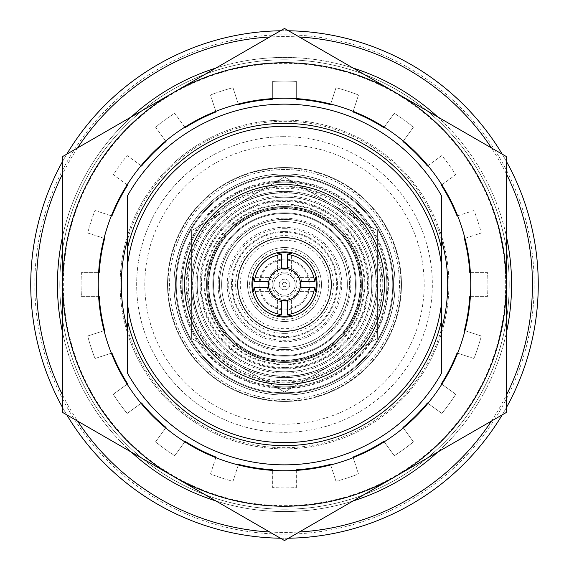 <?xml version="1.0" encoding="UTF-8"?>
<svg xmlns="http://www.w3.org/2000/svg" width="569" height="569" viewBox="0 0 569 569"><rect width="100%" height="100%" fill="white"/><g stroke="black" fill="none" stroke-linecap="round" stroke-linejoin="round"><path stroke-width="0.43" stroke-dasharray="2.85 2.13" d="M213.539 284.5A70.961 70.961 0 0 0 284.5 355.461A70.961 70.961 0 0 0 355.461 284.5A70.961 70.961 0 0 0 284.5 213.539A70.961 70.961 0 0 0 213.539 284.5A70.961 70.961 0 0 0 284.5 355.461A70.961 70.961 0 0 0 355.461 284.5A70.961 70.961 0 0 0 284.5 213.539A70.961 70.961 0 0 0 213.539 284.5A70.961 70.961 0 0 0 284.5 355.461A70.961 70.961 0 0 0 355.461 284.5A70.961 70.961 0 0 0 284.5 213.539A70.961 70.961 0 0 0 213.539 284.5A70.961 70.961 0 0 0 284.5 355.461A70.961 70.961 0 0 0 355.461 284.5A70.961 70.961 0 0 0 284.5 213.539A70.961 70.961 0 0 0 213.539 284.5M207.628 284.5A76.872 76.872 0 0 0 284.5 361.372A76.872 76.872 0 0 0 361.372 284.5A76.872 76.872 0 0 0 284.5 207.628A76.872 76.872 0 0 0 207.628 284.5A76.872 76.872 0 0 0 284.5 361.372A76.872 76.872 0 0 0 361.372 284.5A76.872 76.872 0 0 0 284.5 207.628A76.872 76.872 0 0 0 207.628 284.5M284.5 240.267A44.233 44.233 0 0 1 328.733 284.5A44.233 44.233 0 0 1 284.5 328.733A44.233 44.233 0 0 1 240.267 284.5A44.233 44.233 0 0 1 284.5 240.267M284.5 237.942A46.558 46.558 0 0 1 331.058 284.5A46.558 46.558 0 0 1 284.5 331.058A46.558 46.558 0 0 1 237.942 284.5A46.558 46.558 0 0 1 284.5 237.942M284.5 333.391A48.891 48.891 0 0 1 235.609 284.5A48.891 48.891 0 0 1 284.5 235.609A48.891 48.891 0 0 1 333.391 284.5A48.891 48.891 0 0 1 284.5 333.391M284.5 231.533A52.967 52.967 0 0 1 337.467 284.5A52.967 52.967 0 0 1 284.5 337.467A52.967 52.967 0 0 1 231.533 284.5A52.967 52.967 0 0 1 284.5 231.533A52.967 52.967 0 0 1 337.467 284.5A52.967 52.967 0 0 1 284.5 337.467A52.967 52.967 0 0 1 231.533 284.5A52.967 52.967 0 0 1 284.5 231.533M284.5 360.163A75.663 75.663 0 0 1 208.837 284.5A75.663 75.663 0 0 1 284.5 208.837A75.663 75.663 0 0 1 360.163 284.5A75.663 75.663 0 0 1 284.5 360.163A75.663 75.663 0 0 1 208.837 284.5A75.663 75.663 0 0 1 284.5 208.837A75.663 75.663 0 0 1 360.163 284.5A75.663 75.663 0 0 1 284.5 360.163A75.663 75.663 0 0 1 208.837 284.5A75.663 75.663 0 0 1 284.5 208.837A75.663 75.663 0 0 1 360.163 284.5A75.663 75.663 0 0 1 284.5 360.163A75.663 75.663 0 0 1 208.837 284.5A75.663 75.663 0 0 1 284.5 208.837A75.663 75.663 0 0 1 360.163 284.5A75.663 75.663 0 0 1 284.5 360.163M284.5 347.36A62.86 62.86 0 0 1 221.64 284.5A62.86 62.86 0 0 1 284.5 221.64A62.86 62.86 0 0 1 347.36 284.5A62.86 62.86 0 0 1 284.5 347.36A62.86 62.86 0 0 1 221.64 284.5A62.86 62.86 0 0 1 284.5 221.64A62.86 62.86 0 0 1 347.36 284.5A62.86 62.86 0 0 1 284.5 347.36A62.86 62.86 0 0 1 221.64 284.5A62.86 62.86 0 0 1 284.5 221.64A62.86 62.86 0 0 1 347.36 284.5A62.86 62.86 0 0 1 284.5 347.36A62.86 62.86 0 0 1 221.64 284.5A62.86 62.86 0 0 1 284.5 221.64A62.86 62.86 0 0 1 347.36 284.5A62.86 62.86 0 0 1 284.5 347.36M284.5 362.489A77.989 77.989 0 0 1 206.511 284.5A77.989 77.989 0 0 1 284.5 206.511A77.989 77.989 0 0 1 362.489 284.5A77.989 77.989 0 0 1 284.5 362.489A77.989 77.989 0 0 1 206.511 284.5A77.989 77.989 0 0 1 284.5 206.511A77.989 77.989 0 0 1 362.489 284.5A77.989 77.989 0 0 1 284.5 362.489A77.989 77.989 0 0 1 206.511 284.5A77.989 77.989 0 0 1 284.5 206.511A77.989 77.989 0 0 1 362.489 284.5A77.989 77.989 0 0 1 284.5 362.489M284.5 364.821A80.321 80.321 0 0 1 204.179 284.5A80.321 80.321 0 0 1 284.5 204.179A80.321 80.321 0 0 1 364.821 284.5A80.321 80.321 0 0 1 284.5 364.821M284.5 197.223A87.277 87.277 0 0 1 371.777 284.5A87.277 87.277 0 0 1 284.5 371.777A87.277 87.277 0 0 1 197.223 284.5A87.277 87.277 0 0 1 284.5 197.223M284.5 192.571A91.929 91.929 0 0 1 376.429 284.5A91.929 91.929 0 0 1 284.5 376.429A91.929 91.929 0 0 1 192.571 284.5A91.929 91.929 0 0 1 284.5 192.571A91.929 91.929 0 0 1 376.429 284.5A91.929 91.929 0 0 1 284.5 376.429A91.929 91.929 0 0 1 192.571 284.5A91.929 91.929 0 0 1 284.5 192.571A91.929 91.929 0 0 1 376.429 284.5A91.929 91.929 0 0 1 284.5 376.429A91.929 91.929 0 0 1 192.571 284.5A91.929 91.929 0 0 1 284.5 192.571M284.5 208.446A76.054 76.054 0 0 1 360.554 284.5A76.054 76.054 0 0 1 284.5 360.554A76.054 76.054 0 0 1 208.446 284.5A76.054 76.054 0 0 1 284.5 208.446A76.054 76.054 0 0 1 360.554 284.5A76.054 76.054 0 0 1 284.5 360.554A76.054 76.054 0 0 1 208.446 284.5A76.054 76.054 0 0 1 284.5 208.446M284.5 182.151A102.349 102.349 0 0 1 386.849 284.5A102.349 102.349 0 0 1 284.5 386.849A102.349 102.349 0 0 1 182.151 284.5A102.349 102.349 0 0 1 284.5 182.151A102.349 102.349 0 0 1 386.849 284.5A102.349 102.349 0 0 1 284.5 386.849A102.349 102.349 0 0 1 182.151 284.5A102.349 102.349 0 0 1 284.5 182.151A102.349 102.349 0 0 1 386.849 284.5A102.349 102.349 0 0 1 284.5 386.849A102.349 102.349 0 0 1 182.151 284.5A102.349 102.349 0 0 1 284.5 182.151A102.349 102.349 0 0 1 386.849 284.5A102.349 102.349 0 0 1 284.5 386.849A102.349 102.349 0 0 1 182.151 284.5A102.349 102.349 0 0 1 284.5 182.151A102.349 102.349 0 0 1 386.849 284.5A102.349 102.349 0 0 1 284.5 386.849A102.349 102.349 0 0 1 182.151 284.5A102.349 102.349 0 0 1 284.5 182.151A102.349 102.349 0 0 1 386.849 284.5A102.349 102.349 0 0 1 284.5 386.849A102.349 102.349 0 0 1 182.151 284.5A102.349 102.349 0 0 1 284.5 182.151A102.356 102.356 0 0 1 386.856 284.5A102.356 102.356 0 0 1 284.5 386.856A102.356 102.356 0 0 1 182.144 284.5A102.356 102.356 0 0 1 284.5 182.144A102.356 102.356 0 0 1 386.856 284.5A102.356 102.356 0 0 1 284.5 386.856A102.356 102.356 0 0 1 182.144 284.5A102.356 102.356 0 0 1 284.5 182.144A102.356 102.356 0 0 1 386.856 284.5A102.356 102.356 0 0 1 284.5 386.856A102.356 102.356 0 0 1 182.144 284.5A102.356 102.356 0 0 1 284.5 182.144A102.356 102.356 0 0 1 386.856 284.5A102.356 102.356 0 0 1 284.5 386.856A102.356 102.356 0 0 1 182.144 284.5A102.356 102.356 0 0 1 284.5 182.144A102.356 102.356 0 0 1 386.856 284.5A102.356 102.356 0 0 1 284.5 386.856A102.356 102.356 0 0 1 182.144 284.5A102.356 102.356 0 0 1 284.5 182.144A102.356 102.356 0 0 1 386.856 284.5A102.356 102.356 0 0 1 284.5 386.856A102.356 102.356 0 0 1 182.144 284.5A102.356 102.356 0 0 1 284.5 182.144M284.5 173.965A110.535 110.535 0 0 1 395.035 284.5A110.535 110.535 0 0 1 284.5 395.035A110.535 110.535 0 0 1 173.965 284.5A110.535 110.535 0 0 1 284.5 173.965A110.535 110.535 0 0 1 395.035 284.5A110.535 110.535 0 0 1 284.5 395.035A110.535 110.535 0 0 1 173.965 284.5A110.535 110.535 0 0 1 284.5 173.965A110.535 110.535 0 0 1 395.035 284.5A110.535 110.535 0 0 1 284.5 395.035A110.535 110.535 0 0 1 173.965 284.5A110.535 110.535 0 0 1 284.5 173.965A110.535 110.535 0 0 1 395.035 284.5A110.535 110.535 0 0 1 284.5 395.035A110.535 110.535 0 0 1 173.965 284.5A110.535 110.535 0 0 1 284.5 173.965A110.535 110.535 0 0 1 395.035 284.5A110.535 110.535 0 0 1 284.5 395.035A110.535 110.535 0 0 1 173.965 284.5A110.535 110.535 0 0 1 284.5 173.965A110.535 110.535 0 0 1 395.035 284.5A110.535 110.535 0 0 1 284.5 395.035A110.535 110.535 0 0 1 173.965 284.5A110.535 110.535 0 0 1 284.5 173.965M284.5 221.697A62.803 62.803 0 0 1 347.303 284.5A62.803 62.803 0 0 1 284.5 347.303A62.803 62.803 0 0 1 221.697 284.5A62.803 62.803 0 0 1 284.5 221.697A62.803 62.803 0 0 1 347.303 284.5A62.803 62.803 0 0 1 284.5 347.303A62.803 62.803 0 0 1 221.697 284.5A62.803 62.803 0 0 1 284.5 221.697M284.5 218.155A66.345 66.345 0 0 1 350.845 284.5A66.345 66.345 0 0 1 284.5 350.845A66.345 66.345 0 0 1 218.155 284.5A66.345 66.345 0 0 1 284.5 218.155M284.5 219.371A65.129 65.129 0 0 1 349.629 284.5A65.129 65.129 0 0 1 284.5 349.629A65.129 65.129 0 0 1 219.371 284.5A65.129 65.129 0 0 1 284.5 219.371A65.129 65.129 0 0 1 349.629 284.5A65.129 65.129 0 0 1 284.5 349.629A65.129 65.129 0 0 1 219.371 284.5A65.129 65.129 0 0 1 284.5 219.371M284.5 228.674A55.826 55.826 0 0 1 340.326 284.5A55.826 55.826 0 0 1 284.5 340.326A55.826 55.826 0 0 1 228.674 284.5A55.826 55.826 0 0 1 284.5 228.674M284.5 336.684A52.184 52.184 0 0 1 232.316 284.5A52.184 52.184 0 0 1 284.5 232.316A52.184 52.184 0 0 1 336.684 284.5A52.184 52.184 0 0 1 284.5 336.684M284.5 331.528A47.028 47.028 0 0 1 237.472 284.5A47.028 47.028 0 0 1 284.5 237.472A47.028 47.028 0 0 1 331.528 284.5A47.028 47.028 0 0 1 284.5 331.528A47.028 47.028 0 0 1 237.472 284.5A47.028 47.028 0 0 1 284.5 237.472A47.028 47.028 0 0 1 331.528 284.5A47.028 47.028 0 0 1 284.5 331.528M284.5 282.331A2.169 2.169 0 0 1 286.669 284.5A2.169 2.169 0 0 1 284.5 286.669A2.169 2.169 0 0 1 282.331 284.5A2.169 2.169 0 0 1 284.5 282.331M284.5 273.789A10.711 10.711 0 0 1 295.211 284.5A10.711 10.711 0 0 1 284.5 295.211A10.711 10.711 0 0 1 273.789 284.5A10.711 10.711 0 0 1 284.5 273.789A10.711 10.711 0 0 1 295.211 284.5A10.711 10.711 0 0 1 284.5 295.211A10.711 10.711 0 0 1 273.789 284.5A10.711 10.711 0 0 1 284.5 273.789M284.5 269.713A14.787 14.787 0 0 1 299.287 284.5A14.787 14.787 0 0 1 284.5 299.287A14.787 14.787 0 0 1 269.713 284.5A14.787 14.787 0 0 1 284.5 269.713M284.5 176.995A107.505 107.505 0 0 1 284.543 176.995L377.581 230.715A107.505 107.505 0 0 1 377.624 230.779L377.624 338.221A107.505 107.505 0 0 1 377.581 338.285L284.543 392.005A107.505 107.505 0 0 1 284.457 392.005L191.419 338.285A107.505 107.505 0 0 1 191.376 338.221L191.376 230.779A107.505 107.505 0 0 1 191.419 230.715L284.457 176.995A107.505 107.505 0 0 1 284.543 176.995L377.581 230.715A107.505 107.505 0 0 1 377.624 230.779L377.624 338.221A107.505 107.505 0 0 1 377.581 338.285L284.543 392.005A107.505 107.505 0 0 1 284.457 392.005L191.419 338.285A107.505 107.505 0 0 1 191.376 338.221L191.376 230.779A107.505 107.505 0 0 1 191.419 230.715L284.457 176.995A107.505 107.505 0 0 1 284.5 176.995M361.358 284.5A76.858 76.858 0 0 0 284.5 207.642A76.858 76.858 0 0 0 207.642 284.5A76.858 76.858 0 0 0 284.5 361.358A76.858 76.858 0 0 0 361.358 284.5A76.858 76.858 0 0 0 284.5 207.642A76.858 76.858 0 0 0 207.642 284.5A76.858 76.858 0 0 0 284.5 361.358A76.858 76.858 0 0 0 361.358 284.5M197.223 284.5A87.277 87.277 0 0 0 284.5 371.777A87.277 87.277 0 0 0 371.777 284.5A87.277 87.277 0 0 0 284.5 197.223A87.277 87.277 0 0 0 197.223 284.5A87.277 87.277 0 0 0 284.5 371.777A87.277 87.277 0 0 0 371.777 284.5A87.277 87.277 0 0 0 284.5 197.223A87.277 87.277 0 0 0 197.223 284.5M237.942 284.5A46.558 46.558 0 0 1 284.5 237.942A46.558 46.558 0 0 1 331.058 284.5A46.558 46.558 0 0 1 284.5 331.058A46.558 46.558 0 0 1 237.942 284.5A46.558 46.558 0 0 1 284.5 237.942A46.558 46.558 0 0 1 331.058 284.5A46.558 46.558 0 0 1 284.5 331.058A46.558 46.558 0 0 1 237.942 284.5M284.5 34.816A249.684 249.684 0 0 1 534.184 284.5A249.684 249.684 0 0 1 284.5 534.184A249.684 249.684 0 0 1 34.816 284.5A249.684 249.684 0 0 1 284.5 34.816M288.526 538.224A253.76 253.76 0 0 1 284.5 538.26A253.76 253.76 0 0 0 538.26 284.5A253.76 253.76 0 0 0 284.5 30.74A253.76 253.76 0 0 1 288.526 30.776M269.678 531.994A247.935 247.935 0 0 0 299.322 531.994M491.424 421.081A247.935 247.935 0 0 0 506.246 395.412M506.246 173.588A247.935 247.935 0 0 0 491.424 147.919M299.322 37.006A247.935 247.935 0 0 0 269.678 37.006M502.221 154.149A253.76 253.76 0 0 1 506.246 161.127M506.246 407.873A253.76 253.76 0 0 1 502.221 414.851M175.551 284.5A108.949 108.949 0 0 0 284.5 393.449A108.949 108.949 0 0 0 393.449 284.5A108.949 108.949 0 0 0 284.5 175.551A108.949 108.949 0 0 0 175.551 284.5A108.949 108.949 0 0 0 284.5 393.449A108.949 108.949 0 0 0 393.449 284.5A108.949 108.949 0 0 0 284.5 175.551A108.949 108.949 0 0 0 175.551 284.5M395.085 284.5A110.585 110.585 0 0 1 284.5 395.085A110.585 110.585 0 0 1 173.915 284.5A110.585 110.585 0 0 0 284.5 395.085A110.585 110.585 0 0 0 395.085 284.5A110.585 110.585 0 0 1 284.5 395.085A110.585 110.585 0 0 1 173.915 284.5A110.585 110.585 0 0 0 284.5 395.085A110.585 110.585 0 0 0 395.085 284.5A110.585 110.585 0 0 0 284.5 173.915A110.585 110.585 0 0 0 173.915 284.5A110.585 110.585 0 0 1 284.5 173.915A110.585 110.585 0 0 1 395.085 284.5A110.585 110.585 0 0 0 284.5 173.915A110.585 110.585 0 0 0 173.915 284.5A110.585 110.585 0 0 1 284.5 173.915A110.585 110.585 0 0 1 395.085 284.5M392.752 284.5A108.252 108.252 0 0 1 284.5 392.752A108.252 108.252 0 0 1 176.248 284.5A108.252 108.252 0 0 1 284.5 176.248A108.252 108.252 0 0 1 392.752 284.5A108.252 108.252 0 0 1 284.5 392.752A108.252 108.252 0 0 1 176.248 284.5A108.252 108.252 0 0 1 284.5 176.248A108.252 108.252 0 0 1 392.752 284.5M191.376 284.5A93.124 93.124 0 0 0 284.5 377.624A93.124 93.124 0 0 0 377.624 284.5A93.124 93.124 0 0 0 284.5 191.376A93.124 93.124 0 0 0 191.376 284.5A93.124 93.124 0 0 0 284.5 377.624A93.124 93.124 0 0 0 377.624 284.5A93.124 93.124 0 0 0 284.5 191.376A93.124 93.124 0 0 0 191.376 284.5A93.124 93.124 0 0 0 284.5 377.624A93.124 93.124 0 0 0 377.624 284.5A93.124 93.124 0 0 0 284.5 191.376A93.124 93.124 0 0 0 191.376 284.5A93.124 93.124 0 0 0 284.5 377.624A93.124 93.124 0 0 0 377.624 284.5A93.124 93.124 0 0 0 284.5 191.376A93.124 93.124 0 0 0 191.376 284.5M219.456 284.5A65.044 65.044 0 0 0 284.5 349.544A65.044 65.044 0 0 0 349.544 284.5A65.044 65.044 0 0 0 284.5 219.456A65.044 65.044 0 0 0 219.456 284.5A65.044 65.044 0 0 0 284.5 349.544A65.044 65.044 0 0 0 349.544 284.5A65.044 65.044 0 0 0 284.5 219.456A65.044 65.044 0 0 0 219.456 284.5M227.266 284.5A57.234 57.234 0 0 0 284.5 341.734A57.234 57.234 0 0 0 341.734 284.5A57.234 57.234 0 0 0 284.5 227.266A57.234 57.234 0 0 0 227.266 284.5M284.5 144.818A139.682 139.682 0 0 1 424.182 284.5A139.682 139.682 0 0 1 284.5 424.182A139.682 139.682 0 0 1 144.818 284.5A139.682 139.682 0 0 1 284.5 144.818M284.5 432.333A147.833 147.833 0 0 0 432.333 284.5A147.833 147.833 0 0 0 284.5 136.667A147.833 147.833 0 0 1 432.333 284.5A147.833 147.833 0 0 1 284.5 432.333A147.833 147.833 0 0 1 136.667 284.5A147.833 147.833 0 0 1 284.5 136.667A147.833 147.833 0 0 0 136.667 284.5A147.833 147.833 0 0 0 284.5 432.333M284.5 59.795A224.705 224.705 0 0 0 59.795 284.5A224.705 224.705 0 0 0 284.5 509.205A224.705 224.705 0 0 0 509.205 284.5A224.705 224.705 0 0 0 284.5 59.795A224.705 224.705 0 0 0 59.795 284.5A224.705 224.705 0 0 0 284.5 509.205A224.705 224.705 0 0 0 509.205 284.5A224.705 224.705 0 0 0 284.5 59.795M284.5 448.884A164.384 164.384 0 0 0 448.884 284.5A164.384 164.384 0 0 0 284.5 120.116A164.384 164.384 0 0 1 448.884 284.5A164.384 164.384 0 0 1 284.5 448.884A164.384 164.384 0 0 1 120.116 284.5A164.384 164.384 0 0 1 284.5 120.116A164.384 164.384 0 0 0 120.116 284.5A164.384 164.384 0 0 0 284.5 448.884M284.5 184.569A99.931 99.931 0 0 0 184.569 284.5A99.931 99.931 0 0 0 284.5 384.431A99.931 99.931 0 0 0 384.431 284.5A99.931 99.931 0 0 0 284.5 184.569M127.506 320.788L127.506 248.212A161.134 161.134 0 0 1 284.5 123.366A161.134 161.134 0 0 0 127.506 248.212A161.134 161.134 0 0 1 284.5 123.366A161.134 161.134 0 0 0 127.506 248.212A161.134 161.134 0 0 1 284.5 123.366A161.134 161.134 0 0 0 127.506 248.212A161.134 161.134 0 0 1 284.5 123.366A161.134 161.134 0 0 0 127.506 248.212A161.134 161.134 0 0 1 284.5 123.366A161.134 161.134 0 0 0 127.506 248.212A161.134 161.134 0 0 1 284.5 123.366A161.134 161.134 0 0 0 127.506 248.212A161.134 161.134 0 0 1 284.5 123.366A161.134 161.134 0 0 0 127.506 248.212A161.134 161.134 0 0 1 284.5 123.366A161.134 161.134 0 0 0 127.506 248.212A161.134 161.134 0 0 1 284.5 123.366A161.134 161.134 0 0 0 127.506 248.212A161.134 161.134 0 0 1 284.5 123.366A161.134 161.134 0 0 0 127.506 248.212A161.134 161.134 0 0 1 284.5 123.366A161.134 161.134 0 0 0 127.506 248.212A161.134 161.134 0 0 1 284.5 123.366A161.134 161.134 0 0 0 127.506 248.212A161.134 161.134 0 0 1 284.5 123.366A161.134 161.134 0 0 0 127.506 248.212A161.134 161.134 0 0 1 284.5 123.366A161.134 161.134 0 0 0 127.506 248.212A161.134 161.134 0 0 1 284.5 123.366A161.134 161.134 0 0 0 127.506 248.212A161.134 161.134 0 0 1 284.5 123.366A161.134 161.134 0 0 0 127.506 248.212A161.134 161.134 0 0 1 284.5 123.366A161.134 161.134 0 0 0 127.506 248.212A161.134 161.134 0 0 1 284.5 123.366A161.134 161.134 0 0 0 127.506 248.212A161.134 161.134 0 0 1 284.5 123.366A161.134 161.134 0 0 0 127.506 248.212A161.134 161.134 0 0 1 284.5 123.366A161.134 161.134 0 0 0 127.506 248.212A161.134 161.134 0 0 1 284.5 123.366A161.134 161.134 0 0 0 127.506 248.212L127.506 195.736A180.352 180.352 0 0 1 441.494 195.736L441.494 320.788A161.134 161.134 0 0 1 127.506 320.788A161.134 161.134 0 0 0 441.494 320.788A161.134 161.134 0 0 1 127.506 320.788L127.506 373.264L127.506 320.788A161.134 161.134 0 0 0 441.494 320.788A161.134 161.134 0 0 1 127.506 320.788L127.506 373.264L127.506 320.788A161.134 161.134 0 0 0 441.494 320.788A161.134 161.134 0 0 1 127.506 320.788L127.506 373.264L127.506 320.788A161.134 161.134 0 0 0 441.494 320.788A161.134 161.134 0 0 1 127.506 320.788L127.506 373.264L127.506 320.788A161.134 161.134 0 0 0 441.494 320.788A161.134 161.134 0 0 1 127.506 320.788L127.506 373.264L127.506 320.788A161.134 161.134 0 0 0 441.494 320.788A161.134 161.134 0 0 1 127.506 320.788L127.506 373.264L127.506 320.788A161.134 161.134 0 0 0 441.494 320.788A161.134 161.134 0 0 1 127.506 320.788L127.506 373.264L127.506 320.788A161.134 161.134 0 0 0 441.494 320.788A161.134 161.134 0 0 1 127.506 320.788L127.506 373.264L127.506 320.788A161.134 161.134 0 0 0 441.494 320.788A161.134 161.134 0 0 1 127.506 320.788L127.506 373.264L127.506 320.788A161.134 161.134 0 0 0 441.494 320.788A161.134 161.134 0 0 1 127.506 320.788L127.506 373.264L127.506 320.788A161.134 161.134 0 0 0 441.494 320.788A161.134 161.134 0 0 1 127.506 320.788L127.506 373.264L127.506 320.788A161.134 161.134 0 0 0 441.494 320.788A161.134 161.134 0 0 1 127.506 320.788L127.506 373.264L127.506 320.788A161.134 161.134 0 0 0 441.494 320.788A161.134 161.134 0 0 1 127.506 320.788L127.506 373.264L127.506 320.788A161.134 161.134 0 0 0 441.494 320.788A161.134 161.134 0 0 1 127.506 320.788L127.506 373.264L127.506 320.788A161.134 161.134 0 0 0 441.494 320.788A161.134 161.134 0 0 1 127.506 320.788L127.506 373.264L127.506 320.788A161.134 161.134 0 0 0 441.494 320.788A161.134 161.134 0 0 1 127.506 320.788L127.506 373.264L127.506 320.788A161.134 161.134 0 0 0 441.494 320.788A161.134 161.134 0 0 1 127.506 320.788L127.506 373.264L127.506 320.788A161.134 161.134 0 0 0 441.494 320.788A161.134 161.134 0 0 1 127.506 320.788L127.506 373.264L127.506 320.788A161.134 161.134 0 0 0 441.494 320.788A161.134 161.134 0 0 1 127.506 320.788L127.506 373.264L127.506 320.788A161.134 161.134 0 0 0 441.494 320.788A161.134 161.134 0 0 1 127.506 320.788L127.506 373.264L127.506 320.788A161.134 161.134 0 0 0 441.494 320.788A161.134 161.134 0 0 1 127.506 320.788L127.506 373.264A180.352 180.352 0 0 0 284.5 464.852A180.352 180.352 0 0 1 127.506 373.264A180.352 180.352 0 0 0 284.5 464.852A180.352 180.352 0 0 1 127.506 373.264A180.352 180.352 0 0 0 284.5 464.852A180.352 180.352 0 0 1 127.506 373.264A180.352 180.352 0 0 0 284.5 464.852A180.352 180.352 0 0 1 127.506 373.264A180.352 180.352 0 0 0 284.5 464.852A180.352 180.352 0 0 1 127.506 373.264A180.352 180.352 0 0 0 284.5 464.852A180.352 180.352 0 0 1 127.506 373.264A180.352 180.352 0 0 0 284.5 464.852A180.352 180.352 0 0 1 127.506 373.264A180.352 180.352 0 0 0 284.5 464.852A180.352 180.352 0 0 1 127.506 373.264A180.352 180.352 0 0 0 284.5 464.852A180.352 180.352 0 0 1 127.506 373.264A180.352 180.352 0 0 0 284.5 464.852A180.352 180.352 0 0 1 127.506 373.264M127.506 195.736L127.506 248.212L127.506 195.736A180.352 180.352 0 0 1 284.5 104.148A180.352 180.352 0 0 0 127.506 195.736A180.352 180.352 0 0 1 284.5 104.148A180.352 180.352 0 0 0 127.506 195.736A180.352 180.352 0 0 1 284.5 104.148A180.352 180.352 0 0 0 127.506 195.736A180.352 180.352 0 0 1 284.5 104.148A180.352 180.352 0 0 0 127.506 195.736A180.352 180.352 0 0 1 284.5 104.148A180.352 180.352 0 0 0 127.506 195.736A180.352 180.352 0 0 1 284.5 104.148A180.352 180.352 0 0 0 127.506 195.736A180.352 180.352 0 0 1 284.5 104.148A180.352 180.352 0 0 0 127.506 195.736A180.352 180.352 0 0 1 284.5 104.148A180.352 180.352 0 0 0 127.506 195.736A180.352 180.352 0 0 1 284.5 104.148A180.352 180.352 0 0 0 127.506 195.736L127.506 248.212L127.506 195.736A180.352 180.352 0 0 1 441.494 195.736L441.494 248.212A161.134 161.134 0 0 0 284.5 123.366A161.134 161.134 0 0 1 441.494 248.212A161.134 161.134 0 0 0 284.5 123.366A161.134 161.134 0 0 1 441.494 248.212A161.134 161.134 0 0 0 284.5 123.366A161.134 161.134 0 0 1 441.494 248.212A161.134 161.134 0 0 0 284.5 123.366A161.134 161.134 0 0 1 441.494 248.212A161.134 161.134 0 0 0 284.5 123.366A161.134 161.134 0 0 1 441.494 248.212A161.134 161.134 0 0 0 284.5 123.366A161.134 161.134 0 0 1 441.494 248.212A161.134 161.134 0 0 0 284.5 123.366A161.134 161.134 0 0 1 441.494 248.212A161.134 161.134 0 0 0 284.5 123.366A161.134 161.134 0 0 1 441.494 248.212A161.134 161.134 0 0 0 284.5 123.366A161.134 161.134 0 0 1 441.494 248.212A161.134 161.134 0 0 0 284.5 123.366A161.134 161.134 0 0 1 441.494 248.212A161.134 161.134 0 0 0 284.5 123.366A161.134 161.134 0 0 1 441.494 248.212A161.134 161.134 0 0 0 284.5 123.366A161.134 161.134 0 0 1 441.494 248.212A161.134 161.134 0 0 0 284.5 123.366A161.134 161.134 0 0 1 441.494 248.212A161.134 161.134 0 0 0 284.5 123.366A161.134 161.134 0 0 1 441.494 248.212A161.134 161.134 0 0 0 284.5 123.366A161.134 161.134 0 0 1 441.494 248.212A161.134 161.134 0 0 0 284.5 123.366A161.134 161.134 0 0 1 441.494 248.212A161.134 161.134 0 0 0 284.5 123.366A161.134 161.134 0 0 1 441.494 248.212A161.134 161.134 0 0 0 284.5 123.366A161.134 161.134 0 0 1 441.494 248.212A161.134 161.134 0 0 0 284.5 123.366A161.134 161.134 0 0 1 441.494 248.212A161.134 161.134 0 0 0 284.5 123.366A161.134 161.134 0 0 1 441.494 248.212L441.494 195.736A180.352 180.352 0 0 0 284.5 104.148A180.352 180.352 0 0 1 441.494 195.736A180.352 180.352 0 0 0 284.5 104.148A180.352 180.352 0 0 1 441.494 195.736A180.352 180.352 0 0 0 284.5 104.148A180.352 180.352 0 0 1 441.494 195.736A180.352 180.352 0 0 0 284.5 104.148A180.352 180.352 0 0 1 441.494 195.736A180.352 180.352 0 0 0 284.5 104.148A180.352 180.352 0 0 1 441.494 195.736A180.352 180.352 0 0 0 284.5 104.148A180.352 180.352 0 0 1 441.494 195.736A180.352 180.352 0 0 0 284.5 104.148A180.352 180.352 0 0 1 441.494 195.736A180.352 180.352 0 0 0 284.5 104.148A180.352 180.352 0 0 1 441.494 195.736A180.352 180.352 0 0 0 284.5 104.148A180.352 180.352 0 0 1 441.494 195.736L441.494 248.212L441.494 195.736M127.506 248.212A161.134 161.134 0 0 1 441.494 248.212A161.134 161.134 0 0 0 284.5 123.366A161.134 161.134 0 0 1 441.494 248.212M441.494 373.264L441.494 320.788L441.494 373.264A180.352 180.352 0 0 1 284.5 464.852A180.352 180.352 0 0 0 441.494 373.264L441.494 320.788L441.494 373.264A180.352 180.352 0 0 1 284.5 464.852A180.352 180.352 0 0 0 441.494 373.264L441.494 320.788L441.494 373.264A180.352 180.352 0 0 1 284.5 464.852A180.352 180.352 0 0 0 441.494 373.264L441.494 320.788L441.494 373.264A180.352 180.352 0 0 1 284.5 464.852A180.352 180.352 0 0 0 441.494 373.264L441.494 320.788L441.494 373.264A180.352 180.352 0 0 1 284.5 464.852A180.352 180.352 0 0 0 441.494 373.264L441.494 320.788L441.494 373.264A180.352 180.352 0 0 1 284.5 464.852A180.352 180.352 0 0 0 441.494 373.264L441.494 320.788L441.494 373.264A180.352 180.352 0 0 1 284.5 464.852A180.352 180.352 0 0 0 441.494 373.264L441.494 320.788L441.494 373.264A180.352 180.352 0 0 1 284.5 464.852A180.352 180.352 0 0 0 441.494 373.264L441.494 320.788L441.494 373.264A180.352 180.352 0 0 1 284.5 464.852A180.352 180.352 0 0 0 441.494 373.264L441.494 320.788L441.494 373.264A180.352 180.352 0 0 1 284.5 464.852A180.352 180.352 0 0 0 441.494 373.264L441.494 320.788M280.474 30.776A253.76 253.76 0 0 1 284.5 30.74A253.76 253.76 0 0 0 30.74 284.5A253.76 253.76 0 0 0 284.5 538.26A253.76 253.76 0 0 1 280.474 538.224M66.779 414.851A253.76 253.76 0 0 1 62.754 407.873M62.754 161.127A253.76 253.76 0 0 1 66.779 154.149M77.576 147.919A247.935 247.935 0 0 0 62.754 173.588M62.754 395.412A247.935 247.935 0 0 0 77.576 421.081M267.053 284.5A17.447 17.447 0 0 1 284.5 267.053A17.447 17.447 0 0 1 301.947 284.5A17.447 17.447 0 0 1 284.5 301.947A17.447 17.447 0 0 1 267.053 284.5A17.447 17.447 0 0 1 284.5 267.053A17.447 17.447 0 0 1 301.947 284.5A17.447 17.447 0 0 1 284.5 301.947A17.447 17.447 0 0 1 267.053 284.5M309.038 284.5A24.538 24.538 0 0 1 284.5 309.038A24.538 24.538 0 0 1 259.962 284.5A24.538 24.538 0 0 1 284.5 259.962A24.538 24.538 0 0 1 309.038 284.5A24.538 24.538 0 0 1 284.5 309.038A24.538 24.538 0 0 1 259.962 284.5A24.538 24.538 0 0 1 284.5 259.962A24.538 24.538 0 0 1 309.038 284.5M321.457 284.5A36.957 36.957 0 0 1 284.5 321.457A36.957 36.957 0 0 1 247.543 284.5A36.957 36.957 0 0 1 284.5 247.543A36.957 36.957 0 0 1 321.457 284.5A36.957 36.957 0 0 1 284.5 321.457A36.957 36.957 0 0 1 247.543 284.5A36.957 36.957 0 0 1 284.5 247.543A36.957 36.957 0 0 1 321.457 284.5M270.09 277.622L268.81 281.541A15.968 15.968 0 0 1 270.09 277.622L253.561 277.622M277.622 270.09L281.541 268.81A15.968 15.968 0 0 0 277.622 270.09L277.622 253.561M291.378 270.09L287.459 268.81A15.968 15.968 0 0 1 291.378 270.09L291.378 253.561M298.91 277.622L300.19 281.541A15.968 15.968 0 0 0 298.91 277.622L315.439 277.622M300.468 284.5A15.968 15.968 0 0 0 284.5 268.532A15.968 15.968 0 0 0 268.532 284.5A15.968 15.968 0 0 0 284.5 300.468A15.968 15.968 0 0 0 300.468 284.5M279.18 284.5A5.32 5.32 0 0 1 284.5 279.18A5.32 5.32 0 0 1 289.82 284.5A5.32 5.32 0 0 0 284.5 279.18A5.32 5.32 0 0 0 279.18 284.5A5.32 5.32 0 0 0 284.5 289.82A5.32 5.32 0 0 0 289.82 284.5A5.32 5.32 0 0 1 284.5 289.82A5.32 5.32 0 0 1 279.18 284.5M317.089 284.5A32.589 32.589 0 0 1 284.5 317.089A32.589 32.589 0 0 1 251.911 284.5A32.589 32.589 0 0 1 284.5 251.911A32.589 32.589 0 0 1 317.089 284.5A32.589 32.589 0 0 1 284.5 317.089A32.589 32.589 0 0 1 251.911 284.5A32.589 32.589 0 0 1 284.5 251.911A32.589 32.589 0 0 1 317.089 284.5A32.589 32.589 0 0 1 284.5 317.089A32.589 32.589 0 0 1 251.911 284.5A32.589 32.589 0 0 1 284.5 251.911A32.589 32.589 0 0 1 317.089 284.5M319.387 284.5A34.887 34.887 0 0 1 284.5 319.387A34.887 34.887 0 0 1 249.613 284.5A34.887 34.887 0 0 1 284.5 249.613A34.887 34.887 0 0 1 319.387 284.5A34.887 34.887 0 0 1 284.5 319.387A34.887 34.887 0 0 1 249.613 284.5A34.887 34.887 0 0 1 284.5 249.613A34.887 34.887 0 0 1 319.387 284.5M298.91 291.378L300.19 287.459A15.968 15.968 0 0 1 298.91 291.378L315.439 291.378M291.378 298.91L287.459 300.19A15.968 15.968 0 0 0 291.378 298.91L291.378 315.439M277.622 298.91L281.541 300.19A15.968 15.968 0 0 1 277.622 298.91L277.622 315.439M270.09 291.378L268.81 287.459A15.968 15.968 0 0 0 270.09 291.378L253.561 291.378M284.5 361.322A76.822 76.822 0 0 0 361.322 284.5A76.822 76.822 0 0 0 284.5 207.678A76.822 76.822 0 0 0 207.678 284.5A76.822 76.822 0 0 0 284.5 361.322A76.822 76.822 0 0 0 361.322 284.5A76.822 76.822 0 0 0 284.5 207.678A76.822 76.822 0 0 0 207.678 284.5A76.822 76.822 0 0 0 284.5 361.322M284.5 197.201A87.299 87.299 0 0 0 197.201 284.5A87.299 87.299 0 0 0 284.5 371.799A87.299 87.299 0 0 0 371.799 284.5A87.299 87.299 0 0 0 284.5 197.201A87.299 87.299 0 0 0 197.201 284.5A87.299 87.299 0 0 0 284.5 371.799A87.299 87.299 0 0 0 371.799 284.5A87.299 87.299 0 0 0 284.5 197.201M300.759 284.5A16.259 16.259 0 0 0 284.5 268.241A16.259 16.259 0 0 0 268.241 284.5A16.259 16.259 0 0 0 284.5 300.759A16.259 16.259 0 0 0 300.759 284.5A16.259 16.259 0 0 0 284.5 268.241A16.259 16.259 0 0 0 268.241 284.5A16.259 16.259 0 0 0 284.5 300.759A16.259 16.259 0 0 0 300.759 284.5M259.073 284.5A25.427 25.427 0 0 0 284.5 309.927A25.427 25.427 0 0 0 309.927 284.5A25.427 25.427 0 0 0 284.5 259.073A25.427 25.427 0 0 0 259.073 284.5A25.427 25.427 0 0 0 284.5 309.927A25.427 25.427 0 0 0 309.927 284.5A25.427 25.427 0 0 0 284.5 259.073A25.427 25.427 0 0 0 259.073 284.5M377.631 123.189A186.269 186.269 0 0 1 445.812 377.631A186.269 186.269 0 0 1 191.369 445.812A186.269 186.269 0 0 1 123.189 191.369A186.269 186.269 0 0 1 377.631 123.189M506.246 284.5L506.246 412.525L284.5 540.55L173.63 476.538A221.746 221.746 0 0 0 506.246 284.5A221.746 221.746 0 0 0 395.37 92.463L284.5 28.45L62.754 156.475L62.754 412.525L173.63 476.538A221.746 221.746 0 0 1 173.63 92.463A221.746 221.746 0 0 1 395.37 92.463L506.246 156.475L506.246 284.5M296.328 470.392L296.328 487.569A203.418 203.418 0 0 1 272.672 487.569L272.672 469.795A185.672 185.672 0 0 1 238.489 464.382L232.998 481.289A203.418 203.418 0 0 1 210.502 473.977L215.992 457.078A185.672 185.672 0 0 1 185.153 441.359L174.704 455.741A203.418 203.418 0 0 1 155.572 441.836L166.02 427.461A185.672 185.672 0 0 1 141.539 402.98L127.164 413.428A203.418 203.418 0 0 1 113.259 394.296L127.641 383.847A185.672 185.672 0 0 1 111.922 353.008L95.023 358.498A203.418 203.418 0 0 1 87.711 336.002L104.618 330.511A185.672 185.672 0 0 1 99.205 296.328L81.431 296.328A203.418 203.418 0 0 1 81.431 272.672L99.205 272.672A185.672 185.672 0 0 1 104.618 238.489L87.711 232.998A203.418 203.418 0 0 1 95.023 210.502L111.922 215.992A185.672 185.672 0 0 1 127.641 185.153L113.259 174.704A203.418 203.418 0 0 1 127.164 155.572L141.539 166.02A185.672 185.672 0 0 1 166.02 141.539L155.572 127.164A203.418 203.418 0 0 1 174.704 113.259L185.153 127.641A185.672 185.672 0 0 1 215.992 111.922L210.502 95.023A203.418 203.418 0 0 1 232.998 87.711L238.489 104.618A185.672 185.672 0 0 1 272.672 99.205L272.672 81.431A203.418 203.418 0 0 1 296.328 81.431L296.328 99.205A185.672 185.672 0 0 1 330.511 104.618L336.002 87.711A203.418 203.418 0 0 1 358.498 95.023L353.008 111.922A185.672 185.672 0 0 1 383.847 127.641L394.296 113.259A203.418 203.418 0 0 1 413.428 127.164L402.98 141.539A185.672 185.672 0 0 1 427.461 166.02L441.836 155.572A203.418 203.418 0 0 1 455.741 174.704L441.359 185.153A185.672 185.672 0 0 1 457.078 215.992L473.977 210.502A203.418 203.418 0 0 1 481.289 232.998L464.382 238.489A185.672 185.672 0 0 1 469.795 272.672L487.569 272.672A203.418 203.418 0 0 1 487.569 296.328L469.795 296.328A185.672 185.672 0 0 1 464.382 330.511L481.289 336.002A203.418 203.418 0 0 1 473.977 358.498L457.078 353.008A185.672 185.672 0 0 1 441.359 383.847L455.741 394.296A203.418 203.418 0 0 1 441.836 413.428L427.461 402.98A185.672 185.672 0 0 1 402.98 427.461L413.428 441.836A203.418 203.418 0 0 1 394.296 455.741L383.847 441.359A185.672 185.672 0 0 1 353.008 457.078L358.498 473.977A203.418 203.418 0 0 1 336.002 481.289L330.511 464.382A185.672 185.672 0 0 1 296.328 469.795L296.328 487.569A203.418 203.418 0 0 1 272.672 487.569L272.672 470.392M353.05 500.976A227.067 227.067 0 0 1 57.433 284.5A227.067 227.067 0 0 1 284.5 57.433A227.067 227.067 0 0 1 511.567 284.5A227.067 227.067 0 0 1 215.95 500.976M131.304 452.099A227.067 227.067 0 0 1 62.754 333.37M62.754 235.63A227.067 227.067 0 0 1 131.304 116.901M215.95 68.024A227.067 227.067 0 0 1 353.05 68.024M437.696 116.901A227.067 227.067 0 0 1 506.246 235.63M506.246 333.37A227.067 227.067 0 0 1 437.696 452.099M141.062 403.329L127.164 413.428A203.418 203.418 0 0 1 113.259 394.296L127.157 384.196M111.36 353.193L95.023 358.498A203.418 203.418 0 0 1 87.711 336.002L104.056 330.696M98.608 296.328L81.431 296.328A203.418 203.418 0 0 1 81.431 272.672L98.608 272.672M104.056 238.304L87.711 232.998A203.418 203.418 0 0 1 95.023 210.502L111.36 215.807M127.157 184.804L113.259 174.704A203.418 203.418 0 0 1 127.164 155.572L141.062 165.671M165.671 141.062L155.572 127.164A203.418 203.418 0 0 1 174.704 113.259L184.804 127.157M215.807 111.36L210.502 95.023A203.418 203.418 0 0 1 232.998 87.711L238.304 104.056M272.672 98.608L272.672 81.431A203.418 203.418 0 0 1 296.328 81.431L296.328 98.608M330.696 104.056L336.002 87.711A203.418 203.418 0 0 1 358.498 95.023L353.193 111.36M384.196 127.157L394.296 113.259A203.418 203.418 0 0 1 413.428 127.164L403.329 141.062M427.938 165.671L441.836 155.572A203.418 203.418 0 0 1 455.741 174.704L441.843 184.804M457.64 215.807L473.977 210.502A203.418 203.418 0 0 1 481.289 232.998L464.944 238.304M470.392 272.672L487.569 272.672A203.418 203.418 0 0 1 487.569 296.328L470.392 296.328M464.944 330.696L481.289 336.002A203.418 203.418 0 0 1 473.977 358.498L457.64 353.193M441.843 384.196L455.741 394.296A203.418 203.418 0 0 1 441.836 413.428L427.938 403.329M403.329 427.938L413.428 441.836A203.418 203.418 0 0 1 394.296 455.741L384.196 441.843M353.193 457.64L358.498 473.977A203.418 203.418 0 0 1 336.002 481.289L330.696 464.944M238.304 464.944L232.998 481.289A203.418 203.418 0 0 1 210.502 473.977L215.807 457.64M184.804 441.843L174.704 455.741A203.418 203.418 0 0 1 155.572 441.836L165.671 427.938M284.5 505.656A221.156 221.156 0 0 0 505.656 284.5A221.156 221.156 0 0 0 284.5 63.344A221.156 221.156 0 0 0 63.344 284.5A221.156 221.156 0 0 0 284.5 505.656M127.506 329.088A163.203 163.203 0 0 0 441.494 329.088M441.494 239.912A163.203 163.203 0 0 0 127.506 239.912M284.5 361.372A76.872 76.872 0 0 1 207.628 284.5A76.872 76.872 0 0 1 284.5 207.628A76.872 76.872 0 0 1 361.372 284.5A76.872 76.872 0 0 1 284.5 361.372A76.872 76.872 0 0 1 207.628 284.5A76.872 76.872 0 0 1 284.5 207.628A76.872 76.872 0 0 1 361.372 284.5A76.872 76.872 0 0 1 284.5 361.372M284.5 401.458A116.958 116.958 0 0 1 167.542 284.5A116.958 116.958 0 0 1 284.5 167.542A116.958 116.958 0 0 1 401.458 284.5A116.958 116.958 0 0 1 284.5 401.458A116.958 116.958 0 0 1 167.542 284.5A116.958 116.958 0 0 1 284.5 167.542A116.958 116.958 0 0 1 401.458 284.5A116.958 116.958 0 0 1 284.5 401.458M284.5 399.459A114.959 114.959 0 0 1 169.541 284.5A114.959 114.959 0 0 1 284.5 169.541A114.959 114.959 0 0 1 399.459 284.5A114.959 114.959 0 0 1 284.5 399.459A114.959 114.959 0 0 1 169.541 284.5A114.959 114.959 0 0 1 284.5 169.541A114.959 114.959 0 0 1 399.459 284.5A114.959 114.959 0 0 1 284.5 399.459M284.5 168.011A116.489 116.489 0 0 1 400.989 284.5A116.489 116.489 0 0 1 284.5 400.989A116.489 116.489 0 0 1 168.011 284.5A116.489 116.489 0 0 1 284.5 168.011A116.489 116.489 0 0 1 400.989 284.5A116.489 116.489 0 0 1 284.5 400.989A116.489 116.489 0 0 1 168.011 284.5A116.489 116.489 0 0 1 284.5 168.011M284.5 382.069A97.569 97.569 0 0 1 186.931 284.5A97.569 97.569 0 0 1 284.5 186.931A97.569 97.569 0 0 1 382.069 284.5A97.569 97.569 0 0 1 284.5 382.069A97.569 97.569 0 0 1 186.931 284.5A97.569 97.569 0 0 1 284.5 186.931A97.569 97.569 0 0 1 382.069 284.5A97.569 97.569 0 0 1 284.5 382.069M284.5 362.112A77.612 77.612 0 0 1 206.888 284.5A77.612 77.612 0 0 1 284.5 206.888A77.612 77.612 0 0 1 362.112 284.5A77.612 77.612 0 0 1 284.5 362.112A77.612 77.612 0 0 1 206.888 284.5A77.612 77.612 0 0 1 284.5 206.888A77.612 77.612 0 0 1 362.112 284.5A77.612 77.612 0 0 1 284.5 362.112M284.5 356.201A71.701 71.701 0 0 1 212.799 284.5A71.701 71.701 0 0 1 284.5 212.799A71.701 71.701 0 0 1 356.201 284.5A71.701 71.701 0 0 1 284.5 356.201A71.701 71.701 0 0 1 212.799 284.5A71.701 71.701 0 0 1 284.5 212.799A71.701 71.701 0 0 1 356.201 284.5A71.701 71.701 0 0 1 284.5 356.201M284.5 376.152A91.652 91.652 0 0 1 192.848 284.5A91.652 91.652 0 0 1 284.5 192.848A91.652 91.652 0 0 1 376.152 284.5A91.652 91.652 0 0 1 284.5 376.152A91.652 91.652 0 0 1 192.848 284.5A91.652 91.652 0 0 1 284.5 192.848A91.652 91.652 0 0 1 376.152 284.5A91.652 91.652 0 0 1 284.5 376.152M284.5 395.078A110.578 110.578 0 0 1 173.922 284.5A110.578 110.578 0 0 1 284.5 173.922A110.578 110.578 0 0 1 395.078 284.5A110.578 110.578 0 0 1 284.5 395.078A110.578 110.578 0 0 1 173.922 284.5A110.578 110.578 0 0 1 284.5 173.922A110.578 110.578 0 0 1 395.078 284.5A110.578 110.578 0 0 1 284.5 395.078M284.5 272.046A12.454 12.454 0 0 1 296.954 284.5A12.454 12.454 0 0 1 284.5 296.954A12.454 12.454 0 0 1 272.046 284.5A12.454 12.454 0 0 1 284.5 272.046M284.5 380.689A96.189 96.189 0 0 1 188.311 284.5A96.189 96.189 0 0 1 284.5 188.311A96.189 96.189 0 0 1 380.689 284.5A96.189 96.189 0 0 1 284.5 380.689M284.5 367.538A83.038 83.038 0 0 1 201.462 284.5A83.038 83.038 0 0 1 284.5 201.462A83.038 83.038 0 0 1 367.538 284.5A83.038 83.038 0 0 1 284.5 367.538M284.5 175.529A108.971 108.971 0 0 1 393.471 284.5A108.971 108.971 0 0 1 284.5 393.471A108.971 108.971 0 0 1 175.529 284.5A108.971 108.971 0 0 1 284.5 175.529M284.5 181.184A103.316 103.316 0 0 1 387.816 284.5A103.316 103.316 0 0 1 284.5 387.816A103.316 103.316 0 0 1 181.184 284.5A103.316 103.316 0 0 1 284.5 181.184M284.5 195.892A88.608 88.608 0 0 1 373.108 284.5A88.608 88.608 0 0 1 284.5 373.108A88.608 88.608 0 0 1 195.892 284.5A88.608 88.608 0 0 1 284.5 195.892M284.5 200.039A84.461 84.461 0 0 1 368.961 284.5A84.461 84.461 0 0 1 284.5 368.961A84.461 84.461 0 0 1 200.039 284.5A84.461 84.461 0 0 1 284.5 200.039M284.5 204.897A79.603 79.603 0 0 1 364.103 284.5A79.603 79.603 0 0 1 284.5 364.103A79.603 79.603 0 0 1 204.897 284.5A79.603 79.603 0 0 1 284.5 204.897M284.5 368.25A83.75 83.75 0 0 1 200.75 284.5A83.75 83.75 0 0 1 284.5 200.75A83.75 83.75 0 0 1 368.25 284.5A83.75 83.75 0 0 1 284.5 368.25M284.5 186.212A98.288 98.288 0 0 1 382.788 284.5A98.288 98.288 0 0 1 284.5 382.788A98.288 98.288 0 0 1 186.212 284.5A98.288 98.288 0 0 1 284.5 186.212M284.5 388.442A103.942 103.942 0 0 1 180.558 284.5A103.942 103.942 0 0 1 284.5 180.558A103.942 103.942 0 0 1 388.442 284.5A103.942 103.942 0 0 1 284.5 388.442"/><path stroke-width="0.85" d="M299.322 531.994A247.935 247.935 0 0 0 491.424 421.081M506.246 395.412A247.935 247.935 0 0 0 506.246 173.588M491.424 147.919A247.935 247.935 0 0 0 299.322 37.006M288.526 30.776A253.76 253.76 0 0 1 502.221 154.149M506.246 161.127A253.76 253.76 0 0 1 506.246 407.873M502.221 414.851A253.76 253.76 0 0 1 288.526 538.224M284.5 126.318A158.182 158.182 0 0 0 127.506 265.197L127.506 248.212A161.134 161.134 0 0 1 441.494 248.212L441.494 265.197A158.182 158.182 0 0 0 284.5 126.318M284.5 184.569A99.931 99.931 0 0 0 184.569 284.5A99.931 99.931 0 0 0 284.5 384.431A99.931 99.931 0 0 0 384.431 284.5A99.931 99.931 0 0 0 284.5 184.569M441.494 303.803L441.494 373.264A180.352 180.352 0 0 1 127.506 373.264L127.506 303.803A158.182 158.182 0 0 0 441.494 303.803L441.494 265.197M127.506 248.212L127.506 195.736A180.352 180.352 0 0 1 441.494 195.736L441.494 248.212M441.494 320.788A161.134 161.134 0 0 1 127.506 320.788M127.506 265.197L127.506 303.803M280.474 538.224A253.76 253.76 0 0 1 66.779 414.851M62.754 407.873A253.76 253.76 0 0 1 62.754 161.127M66.779 154.149A253.76 253.76 0 0 1 280.474 30.776M269.678 37.006A247.935 247.935 0 0 0 77.576 147.919M62.754 173.588A247.935 247.935 0 0 0 62.754 395.412M77.576 421.081A247.935 247.935 0 0 0 269.678 531.994M268.81 287.459A15.968 15.968 0 0 0 281.541 300.19L281.541 314.515A30.157 30.157 0 0 1 254.485 287.459L268.81 287.459A15.968 15.968 0 0 1 268.81 281.541L254.485 281.541A30.157 30.157 0 0 1 281.541 254.485L281.541 268.81A15.968 15.968 0 0 0 268.81 281.541M281.541 268.81A15.968 15.968 0 0 1 287.459 268.81L287.459 254.485A30.157 30.157 0 0 1 314.515 281.541L300.19 281.541A15.968 15.968 0 0 0 287.459 268.81M300.19 281.541A15.968 15.968 0 0 1 300.19 287.459L314.515 287.459L315.439 291.378A31.693 31.693 0 0 0 315.439 277.622L314.515 281.541M254.485 287.459L253.561 291.378A31.693 31.693 0 0 1 253.561 277.622L254.485 281.541M317.089 284.5A32.589 32.589 0 0 1 284.5 317.089A32.589 32.589 0 0 1 251.911 284.5A32.589 32.589 0 0 1 284.5 251.911A32.589 32.589 0 0 1 317.089 284.5M314.515 287.459A30.157 30.157 0 0 1 287.459 314.515L287.459 300.19A15.968 15.968 0 0 0 300.19 287.459M281.541 314.515L277.622 315.439A31.693 31.693 0 0 0 291.378 315.439L287.459 314.515M287.459 254.485L291.378 253.561A31.693 31.693 0 0 0 277.622 253.561L281.541 254.485M287.459 300.19A15.968 15.968 0 0 1 281.541 300.19M377.631 123.189A186.269 186.269 0 0 1 445.812 377.631A186.269 186.269 0 0 1 191.369 445.812A186.269 186.269 0 0 1 123.189 191.369A186.269 186.269 0 0 1 377.631 123.189M506.246 412.525L506.246 156.475L395.37 92.463A221.746 221.746 0 0 0 173.63 92.463L284.5 28.45L395.37 92.463A221.746 221.746 0 0 1 395.37 476.538L506.246 412.525M284.5 540.55L395.37 476.538A221.746 221.746 0 0 1 173.63 476.538L62.754 412.525L62.754 156.475L173.63 92.463A221.746 221.746 0 0 0 173.63 476.538L284.5 540.55M215.95 500.976A227.067 227.067 0 0 1 131.304 452.099M62.754 333.37A227.067 227.067 0 0 1 62.754 235.63M131.304 116.901A227.067 227.067 0 0 1 215.95 68.024M127.157 384.196L127.641 383.847A185.672 185.672 0 0 1 111.922 353.008L111.36 353.193M165.671 427.938L166.02 427.461A185.672 185.672 0 0 1 141.539 402.98L141.062 403.329M215.807 457.64L215.992 457.078A185.672 185.672 0 0 1 185.153 441.359L184.804 441.843M272.672 470.392L272.672 469.795A185.672 185.672 0 0 1 238.489 464.382L238.304 464.944M330.696 464.944L330.511 464.382A185.672 185.672 0 0 1 296.328 469.795L296.328 470.392M384.196 441.843L383.847 441.359A185.672 185.672 0 0 1 353.008 457.078L353.193 457.64M427.938 403.329L427.461 402.98A185.672 185.672 0 0 1 402.98 427.461L403.329 427.938M457.64 353.193L457.078 353.008A185.672 185.672 0 0 1 441.359 383.847L441.843 384.196M470.392 296.328L469.795 296.328A185.672 185.672 0 0 1 464.382 330.511L464.944 330.696M464.944 238.304L464.382 238.489A185.672 185.672 0 0 1 469.795 272.672L470.392 272.672M441.843 184.804L441.359 185.153A185.672 185.672 0 0 1 457.078 215.992L457.64 215.807M403.329 141.062L402.98 141.539A185.672 185.672 0 0 1 427.461 166.02L427.938 165.671M353.193 111.36L353.008 111.922A185.672 185.672 0 0 1 383.847 127.641L384.196 127.157M296.328 98.608L296.328 99.205A185.672 185.672 0 0 1 330.511 104.618L330.696 104.056M238.304 104.056L238.489 104.618A185.672 185.672 0 0 1 272.672 99.205L272.672 98.608M184.804 127.157L185.153 127.641A185.672 185.672 0 0 1 215.992 111.922L215.807 111.36M141.062 165.671L141.539 166.02A185.672 185.672 0 0 1 166.02 141.539L165.671 141.062M111.36 215.807L111.922 215.992A185.672 185.672 0 0 1 127.641 185.153L127.157 184.804M104.056 330.696L104.618 330.511A185.672 185.672 0 0 1 99.205 296.328L98.608 296.328M353.05 68.024A227.067 227.067 0 0 1 437.696 116.901M506.246 235.63A227.067 227.067 0 0 1 506.246 333.37M437.696 452.099A227.067 227.067 0 0 1 353.05 500.976M98.608 272.672L99.205 272.672A185.672 185.672 0 0 1 104.618 238.489L104.056 238.304M441.494 329.088A163.203 163.203 0 0 0 441.494 239.912M127.506 239.912A163.203 163.203 0 0 0 127.506 329.088"/></g></svg>
